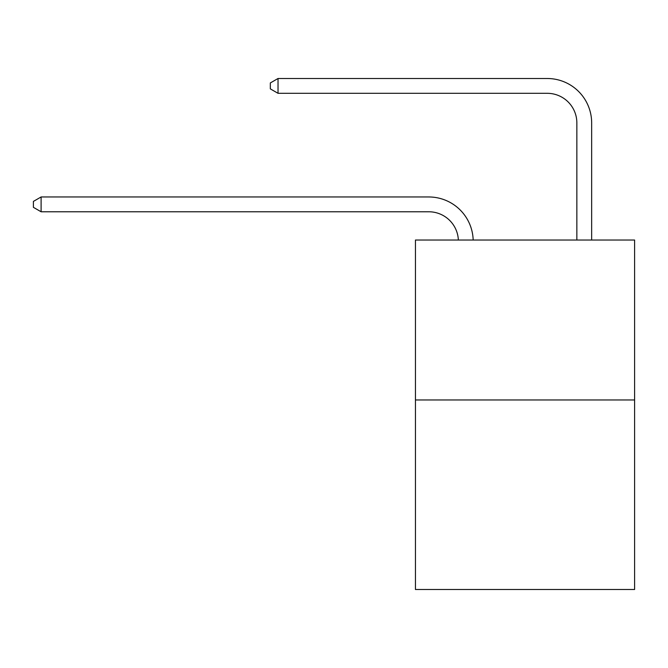 <?xml version="1.0" encoding="UTF-8"?>
<svg xmlns="http://www.w3.org/2000/svg" width="668" height="668" viewBox="0 0 668 668"><rect width="100%" height="100%" fill="white"/><g stroke="black" fill="none" stroke-linecap="round" stroke-linejoin="round"><path stroke-width="1" d="M634.6 399.957L634.6 240.029L415.446 240.029L415.446 589.493L634.6 589.493L634.6 399.957L415.446 399.957M428.772 211.773A29.617 29.617 0 0 1 458.357 240.029A29.617 29.617 0 0 0 428.772 211.773A29.617 29.617 0 0 1 458.357 240.029A29.617 29.617 0 0 0 428.772 211.773A29.617 29.617 0 0 1 458.357 240.029A29.617 29.617 0 0 0 428.772 211.773A29.617 29.617 0 0 1 458.357 240.029A29.617 29.617 0 0 0 428.772 211.773A29.617 29.617 0 0 1 458.357 240.029A29.617 29.617 0 0 0 428.772 211.773A29.617 29.617 0 0 1 458.357 240.029A29.617 29.617 0 0 0 428.772 211.773A29.617 29.617 0 0 1 458.357 240.029A29.617 29.617 0 0 0 428.772 211.773A29.617 29.617 0 0 1 458.357 240.029A29.617 29.617 0 0 0 428.772 211.773A29.617 29.617 0 0 1 458.357 240.029A29.617 29.617 0 0 0 428.772 211.773A29.617 29.617 0 0 1 458.357 240.029A29.617 29.617 0 0 0 428.772 211.773A29.617 29.617 0 0 1 458.357 240.029A29.617 29.617 0 0 0 428.772 211.773A29.617 29.617 0 0 1 458.357 240.029A29.617 29.617 0 0 0 428.772 211.773A29.617 29.617 0 0 1 458.357 240.029A29.617 29.617 0 0 0 428.772 211.773A29.617 29.617 0 0 1 458.357 240.029A29.617 29.617 0 0 0 428.772 211.773A29.617 29.617 0 0 1 458.357 240.029A29.617 29.617 0 0 0 428.772 211.773A29.617 29.617 0 0 1 458.357 240.029A29.617 29.617 0 0 0 428.772 211.773A29.617 29.617 0 0 1 458.357 240.029A29.617 29.617 0 0 0 428.772 211.773A29.617 29.617 0 0 1 458.357 240.029A29.617 29.617 0 0 0 428.772 211.773A29.617 29.617 0 0 1 458.357 240.029A29.617 29.617 0 0 0 428.772 211.773A29.617 29.617 0 0 1 458.357 240.029A29.617 29.617 0 0 0 428.772 211.773A29.617 29.617 0 0 1 458.357 240.029A29.617 29.617 0 0 0 428.772 211.773A29.617 29.617 0 0 1 458.357 240.029A29.617 29.617 0 0 0 428.772 211.773A29.617 29.617 0 0 1 458.357 240.029A29.617 29.617 0 0 0 428.772 211.773L41.099 211.773L33.4 207.331L33.4 201.41L41.099 196.968L428.772 196.968A44.422 44.422 0 0 1 473.169 240.029M576.851 240.029L576.851 122.929A29.617 29.617 0 0 0 547.234 93.311L278.03 93.311L270.323 88.869L270.323 82.949L278.03 78.507L547.234 78.507A44.422 44.422 0.4 0 1 591.656 122.929L591.656 240.029M41.099 211.773L41.099 196.968L428.772 196.968M576.851 122.929A29.617 29.617 -179.6 0 0 547.234 93.311M278.03 78.507L278.03 93.311"/></g></svg>
